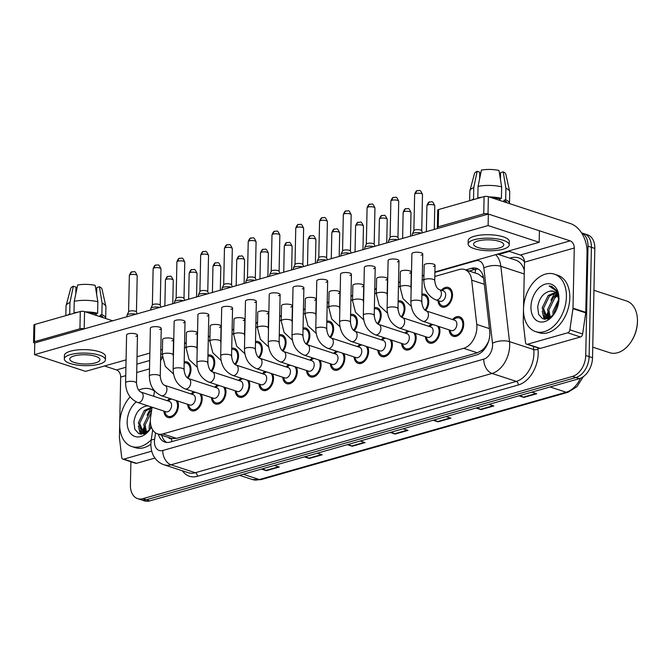 <?xml version="1.0" encoding="UTF-8"?>
<svg xmlns="http://www.w3.org/2000/svg" width="671" height="671" viewBox="0 0 671 671"><rect width="100%" height="100%" fill="white"/><g stroke="black" fill="none" stroke-linecap="round" stroke-linejoin="round"><path stroke-width="1.01" d="M207.96 355.043A10.275 6.903 108.1 0 1 210.677 355.127A10.275 6.903 108.1 0 1 214.77 362.818A10.275 6.903 108.1 0 1 211.667 371.499M231.73 348.274A10.275 6.903 108.1 0 1 234.447 348.366A10.275 6.903 108.1 0 1 238.54 356.058A10.275 6.903 108.1 0 1 235.437 364.739M255.5 341.514A10.275 6.903 108.1 0 1 258.226 341.598A10.275 6.903 108.1 0 1 262.319 349.289A10.275 6.903 108.1 0 1 259.216 357.97M279.279 334.745A10.275 6.903 108.1 0 1 281.996 334.837A10.275 6.903 108.1 0 1 286.089 342.52A10.275 6.903 108.1 0 1 282.986 351.201M303.049 327.985A10.275 6.903 108.1 0 1 305.766 328.069A10.275 6.903 108.1 0 1 309.868 335.76A10.275 6.903 108.1 0 1 306.756 344.441M326.827 321.216A10.275 6.903 108.1 0 1 329.545 321.3A10.275 6.903 108.1 0 1 333.638 328.991A10.275 6.903 108.1 0 1 330.535 337.672M350.598 314.447A10.275 6.903 108.1 0 1 353.315 314.54A10.275 6.903 108.1 0 1 357.408 322.223A10.275 6.903 108.1 0 1 354.305 330.912M374.368 307.687A10.275 6.903 108.1 0 1 377.094 307.771A10.275 6.903 108.1 0 1 381.187 315.462A10.275 6.903 108.1 0 1 378.083 324.143M398.146 300.918A10.275 6.903 108.1 0 1 400.864 301.011A10.275 6.903 108.1 0 1 404.957 308.694A10.275 6.903 108.1 0 1 401.854 317.375M421.916 294.158A10.275 6.903 108.1 0 1 424.634 294.242A10.275 6.903 108.1 0 1 428.735 301.933A10.275 6.903 108.1 0 1 425.624 310.614M441.342 290.249A10.275 6.903 108.1 0 1 448.413 287.473A10.275 6.903 108.1 0 1 452.506 295.165A10.275 6.903 108.1 0 1 442.013 307.008A10.275 6.903 108.1 0 1 437.953 300.583M184.181 361.812A10.275 6.903 108.1 0 1 186.899 361.895A10.275 6.903 108.1 0 1 191 369.587A10.275 6.903 108.1 0 1 187.888 378.268M191.034 393.961A10.275 6.903 108.1 0 1 193.734 391.738M201.3 394.221A10.275 6.903 108.1 0 1 202.197 398.876A10.275 6.903 108.1 0 1 191.705 410.719A10.275 6.903 108.1 0 1 187.645 404.303M214.804 387.201A10.275 6.903 108.1 0 1 217.505 384.978M225.079 387.452A10.275 6.903 108.1 0 1 225.976 392.116A10.275 6.903 108.1 0 1 215.475 403.95A10.275 6.903 108.1 0 1 211.415 397.534M238.582 380.432A10.275 6.903 108.1 0 1 241.283 378.209M248.849 380.692A10.275 6.903 108.1 0 1 249.746 385.347A10.275 6.903 108.1 0 1 239.253 397.19A10.275 6.903 108.1 0 1 235.194 390.774M262.353 373.663A10.275 6.903 108.1 0 1 265.053 371.44M272.619 373.923A10.275 6.903 108.1 0 1 273.516 378.587A10.275 6.903 108.1 0 1 263.024 390.421A10.275 6.903 108.1 0 1 258.964 384.005M286.131 366.903A10.275 6.903 108.1 0 1 288.824 364.68M296.397 367.154A10.275 6.903 108.1 0 1 297.295 371.818A10.275 6.903 108.1 0 1 286.794 383.661A10.275 6.903 108.1 0 1 282.743 377.236M309.901 360.134A10.275 6.903 108.1 0 1 312.602 357.911M320.168 360.394A10.275 6.903 108.1 0 1 321.065 365.049A10.275 6.903 108.1 0 1 310.572 376.892A10.275 6.903 108.1 0 1 306.513 370.476M333.672 353.374A10.275 6.903 108.1 0 1 336.372 351.151M343.946 353.625A10.275 6.903 108.1 0 1 344.844 358.289A10.275 6.903 108.1 0 1 334.343 370.124A10.275 6.903 108.1 0 1 330.283 363.707M357.45 346.605A10.275 6.903 108.1 0 1 360.151 344.382M367.716 346.865A10.275 6.903 108.1 0 1 368.614 351.52A10.275 6.903 108.1 0 1 358.121 363.363A10.275 6.903 108.1 0 1 354.062 356.947M381.22 339.836A10.275 6.903 108.1 0 1 383.921 337.614M391.487 340.096A10.275 6.903 108.1 0 1 392.384 344.76A10.275 6.903 108.1 0 1 381.891 356.595A10.275 6.903 108.1 0 1 377.832 350.178M404.999 333.076A10.275 6.903 108.1 0 1 407.691 330.853M415.265 333.328A10.275 6.903 108.1 0 1 416.163 337.991A10.275 6.903 108.1 0 1 405.661 349.834A10.275 6.903 108.1 0 1 401.61 343.409M428.769 326.307A10.275 6.903 108.1 0 1 431.47 324.085M439.035 326.567A10.275 6.903 108.1 0 1 439.933 331.222A10.275 6.903 108.1 0 1 429.44 343.066A10.275 6.903 108.1 0 1 425.38 336.649M452.539 319.539A10.275 6.903 108.1 0 1 459.61 316.771A10.275 6.903 108.1 0 1 463.711 324.462A10.275 6.903 108.1 0 1 453.21 336.297A10.275 6.903 108.1 0 1 449.151 329.88M167.264 400.73A10.275 6.903 108.1 0 1 169.956 398.507M177.53 400.99A10.275 6.903 108.1 0 1 178.427 405.645A10.275 6.903 108.1 0 1 167.926 417.488A10.275 6.903 108.1 0 1 163.875 411.063M152.091 407.205L150.614 417.27A18.134 12.179 -71.9 0 0 150.354 420.323A18.134 12.179 -71.9 0 0 157.584 433.894A18.134 12.179 -71.9 0 0 162.868 433.919L463.669 348.316A18.134 12.179 -71.9 0 0 476.771 324.454L471.679 280.151A18.134 12.179 -71.9 0 0 464.592 269.524A18.134 12.179 -71.9 0 0 459.3 269.499L434.808 276.469M486.181 345.615A18.134 12.179 108.1 0 1 481.929 350.312L482.155 350.254A6.047 4.06 -71.9 0 0 486.181 345.615L488.647 341.321M168.371 437.425A6.047 4.06 -71.9 0 0 171.659 438.608L171.885 438.549A18.134 12.179 108.1 0 1 171.197 438.356L157.584 433.894M483.59 278.062L478.23 273.994L464.592 269.524M171.885 438.549L176.515 438.389L477.316 352.787L481.929 350.312M154.498 390.866L153.701 396.284M162.483 357.735A18.134 12.179 -71.9 0 0 160.57 360.704M423.862 279.581L422.21 280.05M400.084 286.349L398.44 286.819M376.314 293.118L374.67 293.579M352.535 299.878L350.891 300.348M328.765 306.647L327.121 307.117M304.995 313.407L303.342 313.877M281.216 320.176L279.572 320.646M257.446 326.945L255.802 327.414M233.667 333.705L232.023 334.175M209.897 340.474L208.253 340.943M186.127 347.243L184.475 347.704M143.552 430.321A29.012 19.493 108.1 0 1 143.762 427.612A29.012 19.493 108.1 0 0 143.552 430.321M147.134 415.257A29.012 19.493 108.1 0 1 150.497 409.109A29.012 19.493 108.1 0 0 147.134 415.257M547.36 315.404A29.012 19.493 108.1 0 1 547.57 312.703A29.012 19.493 108.1 0 0 547.36 315.404M550.941 300.34A29.012 19.493 108.1 0 1 554.305 294.2A29.012 19.493 108.1 0 0 550.941 300.34M140.994 428.249A24.181 16.238 -71.9 0 0 141.036 430.547M141.136 431.797A24.181 16.238 -71.9 0 0 141.489 434.212M143.837 433.843A24.181 16.238 108.1 0 1 143.728 433.013A24.181 16.238 108.1 0 0 143.837 433.843M143.72 432.921A24.181 16.238 108.1 0 1 143.552 429.088A24.181 16.238 108.1 0 0 143.72 432.921M544.802 313.332A24.181 16.238 -71.9 0 0 544.844 315.63M544.944 316.88A24.181 16.238 -71.9 0 0 545.297 319.295M547.645 318.926A24.181 16.238 108.1 0 1 547.536 318.096A24.181 16.238 108.1 0 0 547.645 318.926M547.528 318.004A24.181 16.238 108.1 0 1 547.36 314.171A24.181 16.238 108.1 0 0 547.528 318.004M581.556 232.921A18.134 12.179 108.1 0 1 588.014 246.19L585.724 355.496L589.121 356.611A18.134 12.179 108.1 0 1 575.886 377.538L146.337 499.778A18.134 12.179 108.1 0 1 141.053 499.752A18.134 12.179 108.1 0 0 146.337 499.778L575.886 377.538A18.134 12.179 108.1 0 0 589.121 356.611L591.411 247.305L589.121 356.611L592.527 357.727A18.134 12.179 108.1 0 1 579.291 378.654L149.742 500.893A18.134 12.179 108.1 0 1 144.45 500.868L137.647 498.637A18.134 12.179 108.1 0 1 130.417 485.066L130.904 461.757M581.514 232.862L584.189 233.734A18.134 12.179 108.1 0 1 591.411 247.305A18.134 12.179 108.1 0 0 584.189 233.734L587.595 234.85A18.134 12.179 108.1 0 1 594.816 248.421L592.527 357.727M520.277 395.445L523.271 397.157A4.84 3.263 74.1 0 0 523.858 397.417L536.733 393.751L531.851 392.149M518.985 395.815L523.858 397.417M477.366 407.658L480.361 409.369A4.84 3.263 74.1 0 0 480.948 409.629L493.822 405.963L488.941 404.361M476.066 408.027L480.948 409.629M434.447 419.87L437.45 421.581A4.84 3.263 74.1 0 0 438.037 421.841L450.912 418.176L446.03 416.574M433.156 420.239L438.037 421.841M262.806 468.719L265.8 470.421A4.84 3.263 74.1 0 0 266.387 470.69L279.262 467.024L274.38 465.422M261.505 469.088L266.387 470.69M305.716 456.506L308.71 458.209A4.84 3.263 74.1 0 0 309.297 458.478L322.172 454.812L317.291 453.21M304.416 456.876L309.297 458.478M348.626 444.294L351.621 445.997A4.84 3.263 74.1 0 0 352.208 446.265L365.083 442.6L360.201 440.998M347.335 444.663L352.208 446.265M391.537 432.082L394.531 433.785A4.84 3.263 74.1 0 0 395.127 434.053L408.002 430.388L403.12 428.786M390.245 432.451L395.127 434.053M158.331 434.137A18.134 12.179 -71.9 0 0 164.915 442.063A18.134 12.179 -71.9 0 0 170.199 442.088L476.595 354.9A18.134 12.179 -71.9 0 0 489.696 331.029L483.716 278.977A18.134 12.179 -71.9 0 0 476.62 268.35A18.134 12.179 -71.9 0 0 471.336 268.325L465.758 269.91M166.676 442.432A18.134 12.179 108.1 0 1 161.736 435.253M544.491 319.253A24.181 16.238 108.1 0 1 544.03 315.966A24.181 16.238 108.1 0 0 544.491 319.253M543.946 313.558A24.181 16.238 108.1 0 1 543.955 313.055A24.181 16.238 108.1 0 0 543.946 313.558M140.684 434.162A24.181 16.238 108.1 0 1 140.222 430.883A24.181 16.238 108.1 0 0 140.684 434.162M140.138 428.475A24.181 16.238 108.1 0 1 140.147 427.972A24.181 16.238 108.1 0 0 140.138 428.475M585.724 355.496A18.134 12.179 108.1 0 1 572.489 376.423L142.931 498.662A18.134 12.179 108.1 0 1 137.647 498.637M498.553 254.494L509.356 251.415M469.163 271.025L474.741 269.44A18.134 12.179 108.1 0 1 478.264 269.096M140.994 392.124L169.419 401.434A5.443 3.657 108.1 0 1 171.591 405.51A5.443 3.657 108.1 0 1 166.031 411.776L137.605 402.457A5.443 3.657 108.1 0 0 139.434 402.39A5.443 3.657 108.1 0 0 143.166 396.192A5.443 3.657 108.1 0 0 140.994 392.124C138.637 391.176 137.127 388.173 136.473 383.107L137.48 335.181A5.443 1.661 -178.8 0 0 134.141 333.579A5.443 1.661 -178.8 0 0 128.211 333.814A5.443 1.661 -178.8 0 0 126.601 334.955L125.594 382.881A5.443 1.661 1.2 0 1 127.205 381.74A5.443 1.661 1.2 0 1 127.456 381.673A5.443 1.661 1.2 0 1 133.294 381.522A5.443 1.661 1.2 0 1 136.473 383.107M175.936 400.461A9.067 6.089 108.1 0 1 177.563 405.888A9.067 6.089 108.1 0 1 168.304 416.339A9.067 6.089 108.1 0 1 165.125 412.749L164.672 411.331M126.978 316.897L127.012 315.336A5.443 1.661 1.2 0 1 127.062 315.118A5.443 1.661 1.2 0 1 128.622 314.196A5.443 1.661 1.2 0 1 136.112 314.296M128.589 311.923A3.925 1.199 1.2 0 1 128.631 311.755A3.925 1.199 1.2 0 1 129.755 311.092A3.925 1.199 1.2 0 1 135.307 311.21A3.925 1.199 1.2 0 1 136.414 311.923L137.27 313.961M168.06 400.99L169.268 400.117A9.067 6.089 108.1 0 1 171.558 399.027M184.047 368.111A5.443 3.657 108.1 0 1 184.156 369.444A5.443 3.657 108.1 0 1 184.047 370.577M184.156 362.961A9.067 6.089 108.1 0 1 186.521 363.045A9.067 6.089 108.1 0 1 190.136 369.83A9.067 6.089 108.1 0 1 187.201 377.731M164.772 385.355L193.198 394.674A5.443 3.657 108.1 0 1 195.362 398.742A5.443 3.657 108.1 0 1 189.809 405.007L161.384 395.697A5.443 3.657 108.1 0 0 163.212 395.622A5.443 3.657 108.1 0 0 166.936 389.423A5.443 3.657 108.1 0 0 164.772 385.355C162.416 384.416 160.906 381.405 160.243 376.347L161.25 328.421A5.443 1.661 -178.8 0 0 157.92 326.811A5.443 1.661 -178.8 0 0 151.981 327.054A5.443 1.661 -178.8 0 0 150.371 328.194L149.365 376.112A5.443 1.661 1.2 0 1 150.975 374.972A5.443 1.661 1.2 0 1 151.227 374.904A5.443 1.661 1.2 0 1 157.073 374.762A5.443 1.661 1.2 0 1 160.243 376.347M199.706 393.701A9.067 6.089 108.1 0 1 201.342 399.128A9.067 6.089 108.1 0 1 192.082 409.57A9.067 6.089 108.1 0 1 188.895 405.98L188.442 404.563M150.749 310.128L150.782 308.576A5.443 1.661 1.2 0 1 150.841 308.35A5.443 1.661 1.2 0 1 152.392 307.435A5.443 1.661 1.2 0 1 159.891 307.528M152.367 305.154A3.925 1.199 1.2 0 1 152.401 304.995A3.925 1.199 1.2 0 1 153.525 304.332A3.925 1.199 1.2 0 1 159.086 304.441A3.925 1.199 1.2 0 1 160.193 305.154L161.04 307.201M191.831 394.221L193.038 393.349A9.067 6.089 108.1 0 1 195.328 392.267M188.543 378.587L216.968 387.905A5.443 3.657 108.1 0 1 219.132 391.973A5.443 3.657 108.1 0 1 213.579 398.247L185.154 388.928A5.443 3.657 108.1 0 0 186.983 388.861A5.443 3.657 108.1 0 0 190.715 382.663A5.443 3.657 108.1 0 0 188.543 378.587C186.186 377.647 184.676 374.644 184.022 369.578L185.02 321.652A5.443 1.661 -178.8 0 0 181.69 320.042A5.443 1.661 -178.8 0 0 175.752 320.285A5.443 1.661 -178.8 0 0 174.15 321.426L173.143 369.352A5.443 1.661 1.2 0 1 174.754 368.211A5.443 1.661 1.2 0 1 175.005 368.144A5.443 1.661 1.2 0 1 180.843 367.993A5.443 1.661 1.2 0 1 184.022 369.578M223.477 386.932A9.067 6.089 108.1 0 1 225.112 392.359A9.067 6.089 108.1 0 1 215.852 402.81A9.067 6.089 108.1 0 1 212.673 399.22L212.212 397.794M174.527 303.359L174.561 301.807A5.443 1.661 1.2 0 1 174.611 301.589A5.443 1.661 1.2 0 1 176.163 300.667A5.443 1.661 1.2 0 1 183.661 300.759M176.137 298.385A3.925 1.199 1.2 0 1 176.179 298.226A3.925 1.199 1.2 0 1 177.303 297.563A3.925 1.199 1.2 0 1 182.856 297.672A3.925 1.199 1.2 0 1 183.963 298.394L184.819 300.432M215.601 387.461L216.808 386.58A9.067 6.089 108.1 0 1 219.098 385.498M212.321 371.826L240.738 381.136A5.443 3.657 108.1 0 1 242.91 385.213A5.443 3.657 108.1 0 1 237.349 391.478L208.933 382.16A5.443 3.657 108.1 0 0 210.761 382.093A5.443 3.657 108.1 0 0 214.485 375.894A5.443 3.657 108.1 0 0 212.321 371.826C209.956 370.878 208.455 367.876 207.792 362.81L208.798 314.892A5.443 1.661 -178.8 0 0 205.469 313.282A5.443 1.661 -178.8 0 0 199.53 313.516A5.443 1.661 -178.8 0 0 197.92 314.657L196.913 362.583A5.443 1.661 1.2 0 1 198.524 361.443A5.443 1.661 1.2 0 1 198.775 361.375A5.443 1.661 1.2 0 1 204.621 361.224A5.443 1.661 1.2 0 1 207.792 362.81M247.255 380.163A9.067 6.089 108.1 0 1 248.891 385.59A9.067 6.089 108.1 0 1 239.622 396.041A9.067 6.089 108.1 0 1 236.444 392.451L235.991 391.034M198.297 296.599L198.331 295.039A5.443 1.661 1.2 0 1 198.381 294.821A5.443 1.661 1.2 0 1 199.941 293.898A5.443 1.661 1.2 0 1 207.431 293.999M199.916 291.625A3.925 1.199 1.2 0 1 199.95 291.466A3.925 1.199 1.2 0 1 201.074 290.795A3.925 1.199 1.2 0 1 206.634 290.912A3.925 1.199 1.2 0 1 207.733 291.625L208.589 293.672M239.379 380.692L240.587 379.82A9.067 6.089 108.1 0 1 242.877 378.729M236.091 365.058L264.517 374.376A5.443 3.657 108.1 0 1 266.681 378.444A5.443 3.657 108.1 0 1 261.128 384.709L232.703 375.399A5.443 3.657 108.1 0 0 234.531 375.324A5.443 3.657 108.1 0 0 238.255 369.125A5.443 3.657 108.1 0 0 236.091 365.058C233.734 364.118 232.225 361.115 231.57 356.049L232.569 308.123A5.443 1.661 -178.8 0 0 229.239 306.513A5.443 1.661 -178.8 0 0 223.3 306.756A5.443 1.661 -178.8 0 0 221.69 307.897L220.692 355.823A5.443 1.661 1.2 0 1 222.302 354.674A5.443 1.661 1.2 0 1 222.546 354.615A5.443 1.661 1.2 0 1 228.392 354.464A5.443 1.661 1.2 0 1 231.57 356.049M271.025 373.403A9.067 6.089 108.1 0 1 272.661 378.83A9.067 6.089 108.1 0 1 263.401 389.272A9.067 6.089 108.1 0 1 260.214 385.682L259.761 384.265M222.067 289.83L222.101 288.278A5.443 1.661 1.2 0 1 222.16 288.052A5.443 1.661 1.2 0 1 223.711 287.138A5.443 1.661 1.2 0 1 231.21 287.23M223.686 284.856A3.925 1.199 1.2 0 1 223.728 284.697A3.925 1.199 1.2 0 1 224.852 284.034A3.925 1.199 1.2 0 1 230.405 284.143A3.925 1.199 1.2 0 1 231.512 284.856L232.359 286.903M263.149 373.932L264.357 373.051A9.067 6.089 108.1 0 1 266.647 371.969M207.825 361.35A5.443 3.657 108.1 0 1 207.935 362.684A5.443 3.657 108.1 0 1 207.817 363.816M207.935 356.192A9.067 6.089 108.1 0 1 210.3 356.276A9.067 6.089 108.1 0 1 213.915 363.061A9.067 6.089 108.1 0 1 210.979 370.962M231.596 354.582A5.443 3.657 108.1 0 1 231.705 355.915A5.443 3.657 108.1 0 1 231.596 357.047M231.705 349.432A9.067 6.089 108.1 0 1 234.07 349.516A9.067 6.089 108.1 0 1 237.685 356.301A9.067 6.089 108.1 0 1 234.749 364.202M255.374 347.821A5.443 3.657 108.1 0 1 255.483 349.146A5.443 3.657 108.1 0 1 255.366 350.287M255.475 342.663A9.067 6.089 108.1 0 1 257.849 342.747A9.067 6.089 108.1 0 1 261.455 349.532A9.067 6.089 108.1 0 1 258.52 357.433M151.705 451.18L123.758 459.132L136.523 463.317A3.019 2.03 108.1 0 1 135.643 463.309L122.877 459.123A3.019 2.03 -71.9 0 0 123.758 459.132M154.951 458.067L136.523 463.317M33.55 342.353L33.911 325.091A3.019 0.923 1.2 0 1 34.808 324.454L34.447 341.715A3.019 0.923 -178.8 0 0 33.55 342.353A3.019 0.923 -178.8 0 0 34.422 343.024L488.354 214.049L539.409 230.79L539.174 242.29L488.111 225.557L34.523 354.64L85.586 371.373L126.081 359.849M80.294 311.512A3.019 0.923 1.2 0 1 84.563 311.596L84.202 328.857A3.019 0.923 -178.8 0 0 79.933 328.773L80.294 311.512L34.808 324.454M112.921 320.889L84.563 311.596M79.933 328.773L34.447 341.715M104.508 365.989L116.544 369.939A6.047 4.076 -105.9 0 1 120.679 377.085L119.723 422.814M160.713 353.936L162.34 354.464M119.681 424.961L119.421 437.24A3.019 2.03 -71.9 0 0 119.446 437.727L121.694 457.354A3.019 2.03 -71.9 0 0 122.877 459.123M567.691 332.799A3.019 2.03 -71.9 0 0 569.855 329.822L572.967 308.668A3.019 2.03 -71.9 0 0 573.009 308.157L585.775 312.342A3.019 2.03 108.1 0 1 585.733 312.854L582.621 333.999A3.019 2.03 108.1 0 1 580.457 336.985L567.691 332.799L527.565 344.215L540.331 348.4A3.019 2.03 108.1 0 1 539.45 348.392L526.685 344.215A3.019 2.03 -71.9 0 0 527.565 344.215M580.457 336.985L540.331 348.4M585.775 312.342L587.033 252.187A24.181 16.314 74.1 0 0 570.493 223.594L488.371 196.678L488.01 213.94L570.132 240.855A6.047 4.076 -105.9 0 1 574.267 248.002L573.009 308.157M437.358 227.435L437.718 210.174A3.019 0.923 1.2 0 1 438.616 209.537L438.247 226.798A3.019 0.923 -178.8 0 0 437.358 227.435A3.019 0.923 -178.8 0 0 438.23 228.106L438.574 228.215M488.01 213.94A3.019 0.923 -178.8 0 0 483.741 213.856L484.101 196.595L438.616 209.537M484.101 196.595A3.019 0.923 1.2 0 1 488.371 196.678M483.741 213.856L438.247 226.798M508.316 251.071L520.352 255.022A6.047 4.076 -105.9 0 1 524.487 262.168L523.531 307.905M523.489 310.044L523.229 322.323A3.019 2.03 -71.9 0 0 523.254 322.818L525.502 342.436A3.019 2.03 -71.9 0 0 526.685 344.215M151.252 439.748A30.22 20.298 108.1 0 1 131.734 446.509A30.22 20.298 108.1 0 1 119.69 423.896A30.22 20.298 108.1 0 1 130.09 396.846M150.849 444.194A30.22 20.298 108.1 0 1 135.131 447.624L131.734 446.509M144.802 431.889A27.201 18.268 108.1 0 1 144.802 431.352M152.015 407.75L145.674 410.904L139.685 423.25L143.493 432.887M151.604 407.255L144.324 410.459L138.335 422.805L142.051 432.392L146.404 432.61M151.319 412.447L145.087 425.02L146.563 432.51M151.571 410.786L149.725 412.229L143.737 424.575L145.758 432.803M150.749 424.928L150.438 428.727M150.354 421.178L149.147 426.353L149.272 430.153M142.797 432.711L145.062 433.357M148.274 405.955L146.353 406.014C139.501 407.708 135.349 413.009 133.898 421.908L134.829 429.289L138.729 433.617L144.282 433.692L149.826 429.515M151.378 427.201A19.711 13.235 108.1 0 1 149.96 429.423A19.711 13.235 108.1 0 1 134.946 436.494A19.711 13.235 108.1 0 1 127.154 421.765A19.711 13.235 108.1 0 1 136.23 401.921M146.353 406.014A13.663 9.176 108.1 0 1 148.106 405.905M151.076 406.869A13.663 9.176 108.1 0 1 152.032 407.616M151.151 410.426A27.201 18.268 108.1 0 1 151.747 409.545M138.696 390.178A30.22 20.298 108.1 0 1 150.556 389.071A30.22 20.298 108.1 0 1 154.464 391.084M139.249 429.281L140.885 434.187M149.18 429.507L149.188 430.245M151.696 409.914L148.702 413.269M143.779 427.737L144.441 432.963M138.377 425.968L140.298 434.112M566.408 296.767A30.22 20.298 108.1 0 1 535.533 331.591A30.22 20.298 108.1 0 1 523.489 308.979A30.22 20.298 108.1 0 1 554.363 274.154A30.22 20.298 108.1 0 1 566.408 296.767M554.363 274.154L557.769 275.269A30.22 20.298 108.1 0 1 569.813 297.882A30.22 20.298 108.1 0 1 538.939 332.707L535.533 331.591M548.61 316.972A27.201 18.268 108.1 0 1 548.61 316.435M593.944 290.308L626.605 301.011A27.201 18.268 108.1 0 1 637.45 321.115A27.201 18.268 108.1 0 1 637.442 321.367A27.201 18.268 108.1 0 1 630.304 342.915A27.201 18.268 108.1 0 1 609.662 352.703L592.753 347.159M637.45 321.115L637.442 321.652A25.993 17.454 108.1 0 1 637.442 321.887A25.993 17.454 108.1 0 1 630.614 342.478L630.304 342.915M555.965 292.824L549.482 295.986L543.493 308.333L547.301 317.97M555.412 292.338L548.132 295.542L542.143 307.888L545.858 317.484L550.212 317.693M557.869 295.651L554.883 297.756L548.895 310.103L550.371 317.593M557.442 294.787L553.533 297.312L547.544 309.666L549.557 317.886M558.8 301.094L554.296 311.881L554.246 313.81M558.8 299.216L552.946 311.436L553.08 315.236M546.605 317.794L548.87 318.448M553.609 291.331L550.161 291.097C543.309 292.791 539.157 298.092 537.706 306.991L538.628 314.372L542.537 318.7L548.09 318.775L553.634 314.598M530.954 306.857A19.711 13.235 108.1 0 1 545.28 284.135A19.711 13.235 108.1 0 1 558.943 298.712A19.711 13.235 108.1 0 1 558.943 298.889A19.711 13.235 108.1 0 1 553.768 314.506A19.711 13.235 108.1 0 1 538.754 321.577A19.711 13.235 108.1 0 1 530.954 306.857M558.926 299.903L557.089 291.063L551.83 286.374L549.138 285.972L555.949 290.719L558.893 300.054M550.161 291.097A13.663 9.176 108.1 0 1 553.458 291.281A13.663 9.176 108.1 0 1 558.884 300.18M558.616 295.71L557.827 294.46M554.959 295.508A27.201 18.268 108.1 0 1 556.477 293.37M557.148 292.522A27.201 18.268 108.1 0 1 557.551 292.053M543.057 314.363L544.693 319.27M551.956 286.416L549.138 285.972M552.988 314.598L552.996 315.328M557.953 293.126L557.442 293.462M556.871 293.873L552.51 298.352M547.586 312.82L548.249 318.046M542.176 311.05L544.106 319.195M425.775 263.938A5.443 1.661 -178.8 0 0 424.164 265.079L423.846 280.319A5.443 1.661 1.2 0 1 425.699 279.111A5.443 1.661 1.2 0 1 433.147 279.337A5.443 1.661 1.2 0 1 434.724 280.545L435.043 265.305A5.443 1.661 -178.8 0 0 431.713 263.695A5.443 1.661 -178.8 0 0 425.775 263.938M401.996 270.698A5.443 1.661 -178.8 0 0 400.386 271.839L400.067 287.087A5.443 1.661 1.2 0 1 401.929 285.88A5.443 1.661 1.2 0 1 409.369 286.098A5.443 1.661 1.2 0 1 410.946 287.314L411.264 272.065A5.443 1.661 -178.8 0 0 407.934 270.463A5.443 1.661 -178.8 0 0 401.996 270.698M378.226 277.467A5.443 1.661 -178.8 0 0 376.616 278.608L376.297 293.856A5.443 1.661 1.2 0 1 378.159 292.648A5.443 1.661 1.2 0 1 385.599 292.866A5.443 1.661 1.2 0 1 387.175 294.083L387.494 278.834A5.443 1.661 -178.8 0 0 384.164 277.224A5.443 1.661 -178.8 0 0 378.226 277.467M354.447 284.227A5.443 1.661 -178.8 0 0 352.845 285.368L352.527 300.616A5.443 1.661 1.2 0 1 354.38 299.409A5.443 1.661 1.2 0 1 361.82 299.635A5.443 1.661 1.2 0 1 363.397 300.843L363.716 285.603A5.443 1.661 -178.8 0 0 360.386 283.992A5.443 1.661 -178.8 0 0 354.447 284.227M330.677 290.996A5.443 1.661 -178.8 0 0 329.067 292.137L328.748 307.385A5.443 1.661 1.2 0 1 330.61 306.177A5.443 1.661 1.2 0 1 338.05 306.395A5.443 1.661 1.2 0 1 339.627 307.612L339.945 292.363A5.443 1.661 -178.8 0 0 336.616 290.753A5.443 1.661 -178.8 0 0 330.677 290.996M413.487 252.631A5.443 1.661 -178.8 0 0 411.885 253.772L410.878 301.698A5.443 1.661 1.2 0 1 412.489 300.558A5.443 1.661 1.2 0 1 412.74 300.491A5.443 1.661 1.2 0 1 418.578 300.34A5.443 1.661 1.2 0 1 421.757 301.925L422.755 253.999A5.443 1.661 -178.8 0 0 419.425 252.388A5.443 1.661 -178.8 0 0 413.487 252.631M389.717 259.392A5.443 1.661 -178.8 0 0 388.106 260.541L387.1 308.459A5.443 1.661 1.2 0 1 388.71 307.318A5.443 1.661 1.2 0 1 388.962 307.251A5.443 1.661 1.2 0 1 394.808 307.1A5.443 1.661 1.2 0 1 397.978 308.685L398.985 260.767A5.443 1.661 -178.8 0 0 395.655 259.157A5.443 1.661 -178.8 0 0 389.717 259.392M365.947 266.161A5.443 1.661 -178.8 0 0 364.336 267.301L363.33 315.227A5.443 1.661 1.2 0 1 364.94 314.087A5.443 1.661 1.2 0 1 365.192 314.02A5.443 1.661 1.2 0 1 371.029 313.869A5.443 1.661 1.2 0 1 374.208 315.454L375.215 267.528A5.443 1.661 -178.8 0 0 371.877 265.926A5.443 1.661 -178.8 0 0 365.947 266.161M342.168 272.929A5.443 1.661 -178.8 0 0 340.558 274.07L339.56 321.988A5.443 1.661 1.2 0 1 341.17 320.847A5.443 1.661 1.2 0 1 341.413 320.78A5.443 1.661 1.2 0 1 347.259 320.637A5.443 1.661 1.2 0 1 350.438 322.223L351.436 274.296A5.443 1.661 -178.8 0 0 348.106 272.686A5.443 1.661 -178.8 0 0 342.168 272.929M318.398 279.69A5.443 1.661 -178.8 0 0 316.787 280.83L315.781 328.756A5.443 1.661 1.2 0 1 317.391 327.616A5.443 1.661 1.2 0 1 317.643 327.549A5.443 1.661 1.2 0 1 323.489 327.398A5.443 1.661 1.2 0 1 326.66 328.983L327.666 281.065A5.443 1.661 -178.8 0 0 324.336 279.455A5.443 1.661 -178.8 0 0 318.398 279.69M306.907 297.765A5.443 1.661 -178.8 0 0 305.297 298.905L304.978 314.145A5.443 1.661 1.2 0 1 306.832 312.938A5.443 1.661 1.2 0 1 314.28 313.164A5.443 1.661 1.2 0 1 315.856 314.38L316.175 299.132A5.443 1.661 -178.8 0 0 312.845 297.521A5.443 1.661 -178.8 0 0 306.907 297.765M283.128 304.525A5.443 1.661 -178.8 0 0 281.518 305.666L281.199 320.914A5.443 1.661 1.2 0 1 283.061 319.706A5.443 1.661 1.2 0 1 290.501 319.933A5.443 1.661 1.2 0 1 292.078 321.141L292.397 305.892A5.443 1.661 -178.8 0 0 289.067 304.29A5.443 1.661 -178.8 0 0 283.128 304.525M259.358 311.294A5.443 1.661 -178.8 0 0 257.748 312.434L257.429 327.683A5.443 1.661 1.2 0 1 259.291 326.475A5.443 1.661 1.2 0 1 266.731 326.693A5.443 1.661 1.2 0 1 268.308 327.909L268.626 312.661A5.443 1.661 -178.8 0 0 265.297 311.05A5.443 1.661 -178.8 0 0 259.358 311.294M294.619 286.458A5.443 1.661 -178.8 0 0 293.017 287.599L292.011 335.525A5.443 1.661 1.2 0 1 293.621 334.384A5.443 1.661 1.2 0 1 293.873 334.317A5.443 1.661 1.2 0 1 299.711 334.166A5.443 1.661 1.2 0 1 302.889 335.752L303.888 287.825A5.443 1.661 -178.8 0 0 300.558 286.215A5.443 1.661 -178.8 0 0 294.619 286.458M270.849 293.227A5.443 1.661 -178.8 0 0 269.239 294.368L268.232 342.285A5.443 1.661 1.2 0 1 269.843 341.145A5.443 1.661 1.2 0 1 270.094 341.078A5.443 1.661 1.2 0 1 275.94 340.927A5.443 1.661 1.2 0 1 279.111 342.512L280.117 294.594A5.443 1.661 -178.8 0 0 276.788 292.984A5.443 1.661 -178.8 0 0 270.849 293.227M235.58 318.054A5.443 1.661 -178.8 0 0 233.978 319.203L233.659 334.443A5.443 1.661 1.2 0 1 235.513 333.235A5.443 1.661 1.2 0 1 242.952 333.462A5.443 1.661 1.2 0 1 244.529 334.67L244.848 319.43A5.443 1.661 -178.8 0 0 241.518 317.819A5.443 1.661 -178.8 0 0 235.58 318.054M211.81 324.823A5.443 1.661 -178.8 0 0 210.199 325.963L209.88 341.212A5.443 1.661 1.2 0 1 211.742 340.004A5.443 1.661 1.2 0 1 219.182 340.222A5.443 1.661 1.2 0 1 220.759 341.438L221.078 326.19A5.443 1.661 -178.8 0 0 217.748 324.588A5.443 1.661 -178.8 0 0 211.81 324.823M188.039 331.591A5.443 1.661 -178.8 0 0 186.429 332.732L186.11 347.972A5.443 1.661 1.2 0 1 187.964 346.764A5.443 1.661 1.2 0 1 195.412 346.991A5.443 1.661 1.2 0 1 196.989 348.207L197.308 332.959A5.443 1.661 -178.8 0 0 193.978 331.348A5.443 1.661 -178.8 0 0 188.039 331.591M247.079 299.987A5.443 1.661 -178.8 0 0 245.469 301.128L244.462 349.054A5.443 1.661 1.2 0 1 246.072 347.913A5.443 1.661 1.2 0 1 246.324 347.846A5.443 1.661 1.2 0 1 252.162 347.695A5.443 1.661 1.2 0 1 255.341 349.281L256.347 301.354A5.443 1.661 -178.8 0 0 253.009 299.752A5.443 1.661 -178.8 0 0 247.079 299.987M164.261 338.352A5.443 1.661 -178.8 0 0 162.65 339.492L162.332 354.741A5.443 1.661 1.2 0 1 164.194 353.533A5.443 1.661 1.2 0 1 171.633 353.76A5.443 1.661 1.2 0 1 173.21 354.967L173.529 339.727A5.443 1.661 -178.8 0 0 170.199 338.117A5.443 1.661 -178.8 0 0 164.261 338.352M409.654 273.206A5.443 1.661 -178.8 0 0 411.264 272.065M362.114 286.743A5.443 1.661 -178.8 0 0 363.716 285.603M421.153 255.139A5.443 1.661 -178.8 0 0 422.755 253.999M373.604 268.668A5.443 1.661 -178.8 0 0 375.215 267.528M326.056 282.206A5.443 1.661 -178.8 0 0 327.666 281.065M290.786 307.041A5.443 1.661 -178.8 0 0 292.397 305.892M302.285 288.966A5.443 1.661 -178.8 0 0 303.888 287.825M243.246 320.57A5.443 1.661 -178.8 0 0 244.848 319.43M195.697 334.099A5.443 1.661 -178.8 0 0 197.308 332.959M207.188 316.033A5.443 1.661 -178.8 0 0 208.798 314.892M159.639 329.562A5.443 1.661 -178.8 0 0 161.25 328.421M171.919 340.868A5.443 1.661 -178.8 0 0 173.529 339.727M137.027 356.737L149.851 353.089M160.797 349.968L162.441 349.499M184.575 343.208L186.219 342.738M208.346 336.439L209.989 335.97M232.116 329.671L233.768 329.209M255.894 322.91L257.538 322.441M279.664 316.142L281.308 315.672M303.443 309.381L305.087 308.912M327.213 302.613L328.857 302.143M350.983 295.844L352.636 295.383M374.762 289.084L376.406 288.614M398.532 282.315L400.176 281.845M422.311 275.555L423.955 275.085M434.9 271.965L539.174 242.29M135.869 336.33A5.443 1.661 -178.8 0 0 137.48 335.181M254.737 302.495A5.443 1.661 -178.8 0 0 256.347 301.354M183.418 322.793A5.443 1.661 -178.8 0 0 185.02 321.652M230.958 309.264A5.443 1.661 -178.8 0 0 232.569 308.123M219.467 327.331A5.443 1.661 -178.8 0 0 221.078 326.19M278.507 295.735A5.443 1.661 -178.8 0 0 280.117 294.594M267.016 313.802A5.443 1.661 -178.8 0 0 268.626 312.661M314.565 300.272A5.443 1.661 -178.8 0 0 316.175 299.132M349.826 275.437A5.443 1.661 -178.8 0 0 351.436 274.296M397.375 261.908A5.443 1.661 -178.8 0 0 398.985 260.767M338.335 293.504A5.443 1.661 -178.8 0 0 339.945 292.363M385.884 279.975A5.443 1.661 -178.8 0 0 387.494 278.834M433.432 266.446A5.443 1.661 -178.8 0 0 435.043 265.305M34.523 354.64L34.766 343.133M488.111 225.557L488.354 214.049M74.238 355.89A15.114 4.622 -178.8 0 0 69.767 359.06A15.114 4.622 -178.8 0 0 79.019 363.531A15.114 4.622 -178.8 0 0 95.508 362.86A15.114 4.622 -178.8 0 0 99.979 359.69A15.114 4.622 -178.8 0 0 90.728 355.227A15.114 4.622 -178.8 0 0 74.238 355.89M75.815 293.722L75.957 287.096L73.34 286.24L69.952 302.512L69.717 314.02L70.539 314.288M75.882 290.845A12.086 3.699 -178.8 0 0 75.907 290.853L75.848 293.579M103.158 317.693A17.53 5.368 -178.8 0 0 100.122 315.16L101.866 314.665L102.109 303.158L99.417 286.769L96.783 287.524L96.641 294.343M100.096 316.687L100.122 315.16M97.849 301.765A19.945 6.106 -178.8 0 0 74.246 301.287L77.635 285.016A15.718 4.806 -178.8 0 1 95.165 285.376L97.849 301.765L97.614 313.273L95.869 313.768L95.836 315.295M95.869 313.768A17.53 5.368 -178.8 0 0 87.826 312.669M105.422 359.807L105.49 356.351A20.549 6.291 -178.8 0 0 92.908 350.279A20.549 6.291 -178.8 0 0 70.48 351.185A20.549 6.291 -178.8 0 0 64.399 355.496L64.324 358.943A20.549 6.291 -178.8 0 0 76.905 365.024A20.549 6.291 -178.8 0 0 99.342 364.118A20.549 6.291 -178.8 0 0 105.422 359.807A20.549 6.291 -178.8 0 0 92.833 353.726A20.549 6.291 -178.8 0 0 70.405 354.632A20.549 6.291 -178.8 0 0 64.324 358.943M105.674 318.515A19.945 6.106 -178.8 0 0 105.683 318.373A19.945 6.106 -178.8 0 0 101.866 314.665M97.614 313.273A19.945 6.106 -178.8 0 0 85.309 311.839M77.903 312.191A19.945 6.106 -178.8 0 0 74.003 312.795L74.246 301.287M74.833 313.063L74.003 312.795M105.683 318.373L105.926 306.865A19.945 6.106 -178.8 0 0 105.875 306.404A19.945 6.106 -178.8 0 0 102.109 303.158M105.875 306.404L102.017 289.159A15.718 4.806 -178.8 0 0 99.417 286.769M69.717 314.02A19.945 6.106 -178.8 0 0 67.469 315.16M69.952 302.512A19.945 6.106 -178.8 0 0 66.102 305.573A19.945 6.106 -178.8 0 0 66.035 306.026L65.842 315.622M73.34 286.24A15.718 4.806 -178.8 0 0 70.681 288.496L66.102 305.573M96.23 313.667L96.196 315.412M478.046 240.973A15.114 4.622 -178.8 0 0 473.575 244.143A15.114 4.622 -178.8 0 0 482.826 248.614A15.114 4.622 -178.8 0 0 499.316 247.951A15.114 4.622 -178.8 0 0 503.787 244.781A15.114 4.622 -178.8 0 0 494.535 240.31A15.114 4.622 -178.8 0 0 478.046 240.973M479.622 178.805L479.765 172.187L477.148 171.323L473.76 187.595L473.525 199.102L474.347 199.371M479.681 175.928A12.086 3.699 -178.8 0 0 479.715 175.945L479.656 178.662M506.966 202.776A17.53 5.368 -178.8 0 0 503.929 200.252L505.674 199.757L505.909 188.249L503.225 171.851L500.583 172.606L500.44 179.425M503.904 201.77L503.929 200.252M501.656 186.848A19.945 6.106 -178.8 0 0 478.054 186.37L481.434 170.107A15.718 4.806 -178.8 0 1 498.972 170.459L501.656 186.848L501.413 198.356L499.677 198.851L499.643 200.377M499.677 198.851A17.53 5.368 -178.8 0 0 491.633 197.752M509.222 244.89L509.297 241.443A20.549 6.291 -178.8 0 0 496.716 235.362A20.549 6.291 -178.8 0 0 474.288 236.267A20.549 6.291 -178.8 0 0 468.207 240.579L468.132 244.034A20.549 6.291 -178.8 0 0 480.713 250.107A20.549 6.291 -178.8 0 0 503.149 249.201A20.549 6.291 -178.8 0 0 509.222 244.89A20.549 6.291 -178.8 0 0 496.641 238.817A20.549 6.291 -178.8 0 0 474.212 239.723A20.549 6.291 -178.8 0 0 468.132 244.034M509.482 203.598A19.945 6.106 -178.8 0 0 509.49 203.456A19.945 6.106 -178.8 0 0 505.674 199.757M501.413 198.356A19.945 6.106 -178.8 0 0 489.117 196.93M481.711 197.274A19.945 6.106 -178.8 0 0 477.811 197.878L478.054 186.37M478.641 198.146L477.811 197.878M509.49 203.456L509.734 191.948A19.945 6.106 -178.8 0 0 509.683 191.495A19.945 6.106 -178.8 0 0 505.909 188.249M509.683 191.495L505.825 174.242A15.718 4.806 -178.8 0 0 503.225 171.851M473.525 199.102A19.945 6.106 -178.8 0 0 471.277 200.243M473.76 187.595A19.945 6.106 -178.8 0 0 469.91 190.656A19.945 6.106 -178.8 0 0 469.843 191.118L469.641 200.713M477.148 171.323A15.718 4.806 -178.8 0 0 474.489 173.588L469.91 190.656M500.038 198.75L500.004 200.495M259.862 358.297L288.287 367.607A5.443 3.657 108.1 0 1 290.459 371.675A5.443 3.657 108.1 0 1 284.898 377.949L256.473 368.631A5.443 3.657 108.1 0 0 258.301 368.564A5.443 3.657 108.1 0 0 262.034 362.365A5.443 3.657 108.1 0 0 259.862 358.297C257.505 357.349 255.995 354.347 255.341 349.281M294.804 366.634A9.067 6.089 108.1 0 1 296.431 372.061A9.067 6.089 108.1 0 1 287.171 382.512A9.067 6.089 108.1 0 1 283.992 378.922L283.539 377.505M245.846 283.061L245.88 281.51A5.443 1.661 1.2 0 1 245.93 281.292A5.443 1.661 1.2 0 1 247.49 280.369A5.443 1.661 1.2 0 1 254.98 280.461M247.456 278.088A3.925 1.199 1.2 0 1 247.498 277.928A3.925 1.199 1.2 0 1 248.622 277.266A3.925 1.199 1.2 0 1 254.175 277.383A3.925 1.199 1.2 0 1 255.282 278.096L256.137 280.134M286.928 367.163L288.136 366.291A9.067 6.089 108.1 0 1 290.426 365.2M283.64 351.529L312.065 360.847A5.443 3.657 108.1 0 1 314.229 364.915A5.443 3.657 108.1 0 1 308.677 371.18L280.252 361.87A5.443 3.657 108.1 0 0 282.08 361.795A5.443 3.657 108.1 0 0 285.804 355.596A5.443 3.657 108.1 0 0 283.64 351.529C281.283 350.581 279.773 347.578 279.111 342.512M318.574 359.866A9.067 6.089 108.1 0 1 320.21 365.292A9.067 6.089 108.1 0 1 310.95 375.743A9.067 6.089 108.1 0 1 307.763 372.153L307.31 370.736M269.616 276.301L269.65 274.749A5.443 1.661 1.2 0 1 269.708 274.523A5.443 1.661 1.2 0 1 271.26 273.609A5.443 1.661 1.2 0 1 278.759 273.701M271.235 271.327A3.925 1.199 1.2 0 1 271.269 271.168A3.925 1.199 1.2 0 1 272.392 270.505A3.925 1.199 1.2 0 1 277.953 270.614A3.925 1.199 1.2 0 1 279.061 271.327L279.908 273.374M310.698 360.394L311.906 359.522A9.067 6.089 108.1 0 1 314.196 358.431M307.41 344.76L335.835 354.078A5.443 3.657 108.1 0 1 337.999 358.146A5.443 3.657 108.1 0 1 332.447 364.42L304.022 355.102A5.443 3.657 108.1 0 0 305.85 355.026A5.443 3.657 108.1 0 0 309.583 348.836A5.443 3.657 108.1 0 0 307.41 344.76C305.053 343.82 303.544 340.818 302.889 335.752M342.344 353.105A9.067 6.089 108.1 0 1 343.98 358.532A9.067 6.089 108.1 0 1 334.72 368.975A9.067 6.089 108.1 0 1 331.541 365.393L331.08 363.967M293.395 269.532L293.428 267.981A5.443 1.661 1.2 0 1 293.479 267.763A5.443 1.661 1.2 0 1 295.03 266.84A5.443 1.661 1.2 0 1 302.529 266.932M295.005 264.559A3.925 1.199 1.2 0 1 295.047 264.399A3.925 1.199 1.2 0 1 296.171 263.737A3.925 1.199 1.2 0 1 301.724 263.846A3.925 1.199 1.2 0 1 302.831 264.567L303.686 266.605M334.468 353.634L335.676 352.753A9.067 6.089 108.1 0 1 337.966 351.671M279.144 341.053A5.443 3.657 108.1 0 1 279.253 342.386A5.443 3.657 108.1 0 1 279.144 343.518M279.253 335.903A9.067 6.089 108.1 0 1 281.619 335.986A9.067 6.089 108.1 0 1 285.234 342.764A9.067 6.089 108.1 0 1 282.298 350.665M302.915 334.284A5.443 3.657 108.1 0 1 303.024 335.617A5.443 3.657 108.1 0 1 302.915 336.75M303.024 329.134A9.067 6.089 108.1 0 1 305.389 329.218A9.067 6.089 108.1 0 1 309.004 336.003A9.067 6.089 108.1 0 1 306.068 343.904M326.693 327.523A5.443 3.657 108.1 0 1 326.802 328.857A5.443 3.657 108.1 0 1 326.685 329.989M326.802 322.365A9.067 6.089 108.1 0 1 329.167 322.449A9.067 6.089 108.1 0 1 332.782 329.235A9.067 6.089 108.1 0 1 329.847 337.136M331.189 337.999L359.606 347.31A5.443 3.657 108.1 0 1 361.778 351.386A5.443 3.657 108.1 0 1 356.217 357.651L327.8 348.333A5.443 3.657 108.1 0 0 329.629 348.266A5.443 3.657 108.1 0 0 333.353 342.067A5.443 3.657 108.1 0 0 331.189 337.999C328.824 337.052 327.322 334.049 326.66 328.983M366.123 346.337A9.067 6.089 108.1 0 1 367.758 351.763A9.067 6.089 108.1 0 1 358.49 362.214A9.067 6.089 108.1 0 1 355.311 358.624L354.858 357.207M317.165 262.772L317.198 261.212A5.443 1.661 1.2 0 1 317.249 260.994A5.443 1.661 1.2 0 1 318.809 260.071A5.443 1.661 1.2 0 1 326.299 260.172M318.784 257.798A3.925 1.199 1.2 0 1 318.817 257.639A3.925 1.199 1.2 0 1 319.941 256.968A3.925 1.199 1.2 0 1 325.502 257.085A3.925 1.199 1.2 0 1 326.601 257.798L327.456 259.836M358.247 346.865L359.455 345.993A9.067 6.089 108.1 0 1 361.744 344.902M354.959 331.231L383.384 340.549A5.443 3.657 108.1 0 1 385.548 344.617A5.443 3.657 108.1 0 1 379.996 350.883L351.57 341.573A5.443 3.657 108.1 0 0 353.399 341.497A5.443 3.657 108.1 0 0 357.123 335.299A5.443 3.657 108.1 0 0 354.959 331.231C352.602 330.291 351.092 327.289 350.438 322.223M389.893 339.576A9.067 6.089 108.1 0 1 391.529 345.003A9.067 6.089 108.1 0 1 382.269 355.445A9.067 6.089 108.1 0 1 379.081 351.856L378.629 350.438M340.935 256.003L340.969 254.452A5.443 1.661 1.2 0 1 341.027 254.225A5.443 1.661 1.2 0 1 342.579 253.311A5.443 1.661 1.2 0 1 350.077 253.403M342.554 251.029A3.925 1.199 1.2 0 1 342.596 250.87A3.925 1.199 1.2 0 1 343.72 250.208A3.925 1.199 1.2 0 1 349.272 250.317A3.925 1.199 1.2 0 1 350.379 251.029L351.227 253.076M382.017 340.096L383.225 339.224A9.067 6.089 108.1 0 1 385.515 338.142M378.729 324.462L407.154 333.781A5.443 3.657 108.1 0 1 409.327 337.849A5.443 3.657 108.1 0 1 403.766 344.122L375.341 334.804A5.443 3.657 108.1 0 0 377.169 334.737A5.443 3.657 108.1 0 0 380.902 328.538A5.443 3.657 108.1 0 0 378.729 324.462C376.372 323.523 374.863 320.52 374.208 315.454M413.671 332.808A9.067 6.089 108.1 0 1 415.299 338.234A9.067 6.089 108.1 0 1 406.039 348.685A9.067 6.089 108.1 0 1 402.86 345.095L402.407 343.669M364.714 249.235L364.747 247.683A5.443 1.661 1.2 0 1 364.798 247.465A5.443 1.661 1.2 0 1 366.358 246.542A5.443 1.661 1.2 0 1 373.848 246.634M366.324 244.261A3.925 1.199 1.2 0 1 366.366 244.101A3.925 1.199 1.2 0 1 367.49 243.439A3.925 1.199 1.2 0 1 373.042 243.556A3.925 1.199 1.2 0 1 374.15 244.269L375.005 246.307M405.796 333.336L407.003 332.464A9.067 6.089 108.1 0 1 409.293 331.373M402.508 317.702L430.933 327.012A5.443 3.657 108.1 0 1 433.097 331.088A5.443 3.657 108.1 0 1 427.544 337.354L399.119 328.035A5.443 3.657 108.1 0 0 400.948 327.968A5.443 3.657 108.1 0 0 404.672 321.77A5.443 3.657 108.1 0 0 402.508 317.702C400.151 316.754 398.641 313.751 397.978 308.685M437.442 326.039A9.067 6.089 108.1 0 1 439.077 331.466A9.067 6.089 108.1 0 1 429.817 341.916A9.067 6.089 108.1 0 1 426.63 338.327L426.177 336.909M388.484 242.474L388.517 240.923A5.443 1.661 1.2 0 1 388.576 240.696A5.443 1.661 1.2 0 1 390.128 239.782A5.443 1.661 1.2 0 1 397.626 239.874M390.103 237.5A3.925 1.199 1.2 0 1 390.136 237.341A3.925 1.199 1.2 0 1 391.26 236.678A3.925 1.199 1.2 0 1 396.821 236.788A3.925 1.199 1.2 0 1 397.928 237.5L398.775 239.547M429.566 326.567L430.774 325.695A9.067 6.089 108.1 0 1 433.063 324.605M426.278 310.933L454.703 320.252A5.443 3.657 108.1 0 1 456.867 324.319A5.443 3.657 108.1 0 1 451.315 330.593L422.889 321.275A5.443 3.657 108.1 0 0 424.718 321.199A5.443 3.657 108.1 0 0 428.45 315.009A5.443 3.657 108.1 0 0 426.278 310.933C423.921 309.994 422.411 306.991 421.757 301.925M453.336 319.807L454.544 318.926A9.067 6.089 108.1 0 1 459.232 317.92A9.067 6.089 108.1 0 1 462.847 324.705A9.067 6.089 108.1 0 1 453.588 335.148A9.067 6.089 108.1 0 1 450.409 331.566L449.947 330.14M412.262 235.706L412.296 234.154A5.443 1.661 1.2 0 1 412.346 233.936A5.443 1.661 1.2 0 1 413.898 233.013A5.443 1.661 1.2 0 1 421.396 233.105M413.873 230.732A3.925 1.199 1.2 0 1 413.915 230.572A3.925 1.199 1.2 0 1 415.039 229.91A3.925 1.199 1.2 0 1 420.591 230.019A3.925 1.199 1.2 0 1 421.698 230.74L422.554 232.778M350.463 320.755A5.443 3.657 108.1 0 1 350.572 322.088A5.443 3.657 108.1 0 1 350.463 323.221M350.572 315.605A9.067 6.089 108.1 0 1 352.938 315.689A9.067 6.089 108.1 0 1 356.553 322.474A9.067 6.089 108.1 0 1 353.617 330.367M374.242 313.986A5.443 3.657 108.1 0 1 374.351 315.32A5.443 3.657 108.1 0 1 374.233 316.46M374.343 308.836A9.067 6.089 108.1 0 1 376.716 308.92A9.067 6.089 108.1 0 1 380.323 315.705A9.067 6.089 108.1 0 1 377.387 323.607M398.012 307.226A5.443 3.657 108.1 0 1 398.121 308.559A5.443 3.657 108.1 0 1 398.012 309.692M398.121 302.067A9.067 6.089 108.1 0 1 400.486 302.16A9.067 6.089 108.1 0 1 404.101 308.937A9.067 6.089 108.1 0 1 401.166 316.838M421.782 300.457A5.443 3.657 108.1 0 1 421.891 301.791A5.443 3.657 108.1 0 1 421.782 302.923M421.891 295.307A9.067 6.089 108.1 0 1 424.257 295.391A9.067 6.089 108.1 0 1 427.872 302.176A9.067 6.089 108.1 0 1 424.936 310.077M439.245 289.562L443.497 290.954A5.443 3.657 108.1 0 1 445.67 295.022A5.443 3.657 108.1 0 1 440.109 301.296L435.856 299.903A5.443 3.657 108.1 0 0 437.685 299.828A5.443 3.657 108.1 0 0 441.409 293.63A5.443 3.657 108.1 0 0 439.245 289.562C436.888 288.622 435.378 285.611 434.724 280.545M442.139 290.509L443.346 289.637A9.067 6.089 108.1 0 1 448.035 288.622A9.067 6.089 108.1 0 1 451.65 295.408A9.067 6.089 108.1 0 1 442.39 305.859A9.067 6.089 108.1 0 1 439.203 302.269L438.75 300.851M171.659 438.608A18.134 12.237 74.1 0 0 171.784 441.635M475.806 269.197A18.134 12.237 74.1 0 0 475.102 272.971M483.229 276.377A18.134 7.591 173.4 0 0 482.374 276.67M482.155 350.254A18.134 12.237 74.1 0 0 482.172 351.638M176.515 438.389L162.868 433.919M484.328 284.294L471.679 280.151M489.411 328.597L476.771 324.454M477.316 352.787L463.669 348.316M583.334 376.641L576.976 386.672L567.943 392.292A6.047 4.076 -105.9 0 1 566.165 392.233A24.181 16.238 -71.9 0 0 580.524 378.226M243.271 474.28L259.341 479.547A6.047 4.076 74.1 0 0 261.111 479.606L252.296 479.505A24.181 16.238 -71.9 0 0 259.341 479.547L566.165 392.233L550.094 386.966M579.291 378.654L572.489 376.423M149.742 500.893L142.931 498.662M594.816 248.421L588.014 246.19M407.297 430.161L394.531 433.785M364.378 442.374L351.621 445.997M321.468 454.586L308.71 458.209M278.557 466.798L265.8 470.421M450.207 417.949L437.45 421.581M493.118 405.737L480.361 409.369M536.028 393.525L523.271 397.157M155.555 432.904L154.598 439.396A12.086 8.119 -71.9 0 0 154.431 441.434A12.086 8.119 -71.9 0 0 162.768 450.493L483.757 359.144A12.086 8.119 -71.9 0 0 492.581 345.196A12.086 8.119 -71.9 0 0 492.489 343.242L483.841 267.922A12.086 8.119 -71.9 0 0 475.588 260.826L434.892 272.401M495.634 254.686A24.181 16.238 108.1 0 1 500.843 266.312L509.499 341.623A24.181 16.238 108.1 0 1 509.675 345.548A24.181 16.238 108.1 0 1 492.028 373.445L171.038 464.793A24.181 16.238 108.1 0 1 163.992 464.751L188.249 472.703A24.181 16.238 -71.9 0 0 195.295 472.736L516.276 381.396A24.181 16.238 -71.9 0 0 533.923 353.491A24.181 16.238 -71.9 0 0 533.747 349.574L533.386 346.404M537.848 347.872L537.999 349.172A27.201 18.268 108.1 0 1 518.347 384.969L197.358 476.309A3.019 2.038 74.1 0 0 195.295 472.736L171.038 464.793A12.086 8.153 -105.9 0 1 162.768 450.493M537.999 349.172A3.019 1.267 -6.6 0 1 533.747 349.574L509.499 341.623A12.086 5.058 173.4 0 0 492.489 343.242M197.358 476.309A27.201 18.268 108.1 0 1 182.42 470.79M509.759 258.167L510.782 257.874A27.201 18.268 108.1 0 1 524.487 261.807M483.757 359.144A12.086 8.153 -105.9 0 0 492.028 373.445L516.276 381.396A3.019 2.038 74.1 0 1 518.347 384.969M483.841 267.922A12.086 5.058 173.4 0 1 500.843 266.312L524.244 273.978M524.319 270.296A24.181 16.238 -71.9 0 0 515.638 260.088L497.513 254.15M423.946 275.521L422.294 275.991M400.168 282.281L398.524 282.751M376.397 289.05L374.754 289.52M352.627 295.819L350.975 296.28M328.849 302.579L327.205 303.049M305.079 309.348L303.426 309.817M281.3 316.108L279.656 316.578M257.53 322.877L255.886 323.347M233.76 329.646L232.107 330.107M209.981 336.406L208.337 336.876M186.211 343.175L184.559 343.644M510.715 258.478A3.019 2.038 74.1 0 0 510.782 257.874M475.588 260.826A12.086 8.153 -105.9 0 1 475.605 260.382M154.598 439.396A12.086 2.231 -171.6 0 0 151.151 440.428L152.694 429.918M474.741 269.44L471.336 268.325M137.211 275.664C134.368 269.348 134.519 272.468 132.212 271.805C131.331 271.529 130.384 272.762 129.352 275.504A3.925 1.199 1.2 0 1 130.518 274.674A3.925 1.199 1.2 0 1 134.804 274.506A3.925 1.199 1.2 0 1 137.211 275.664L136.448 312.007M132.212 271.805A3.925 2.65 74.1 0 0 130.518 274.674M173.269 280.201C170.417 273.885 170.577 277.006 168.262 276.343C167.389 276.066 166.433 277.299 165.41 280.042A3.925 1.199 1.2 0 1 166.576 279.22A3.925 1.199 1.2 0 1 170.862 279.044A3.925 1.199 1.2 0 1 173.269 280.201L172.774 303.862M168.262 276.343A3.925 2.65 74.1 0 0 166.576 279.22M160.981 268.903C158.138 262.579 158.289 265.708 155.982 265.037C155.11 264.768 154.154 266.001 153.131 268.736A3.925 1.199 1.2 0 1 154.288 267.914A3.925 1.199 1.2 0 1 158.582 267.737A3.925 1.199 1.2 0 1 160.981 268.903L160.226 305.238M155.982 265.037A3.925 2.65 74.1 0 0 154.288 267.914M184.76 262.135C181.908 255.819 182.067 258.939 179.753 258.276C178.88 258 177.932 259.232 176.901 261.967A3.925 1.199 1.2 0 1 178.067 261.145A3.925 1.199 1.2 0 1 182.353 260.977A3.925 1.199 1.2 0 1 184.76 262.135L183.997 298.469M179.753 258.276A3.925 2.65 74.1 0 0 178.067 261.145M208.53 255.366C205.687 249.05 205.838 252.17 203.531 251.508C202.65 251.239 201.703 252.464 200.679 255.206A3.925 1.199 1.2 0 1 201.837 254.384A3.925 1.199 1.2 0 1 206.123 254.208A3.925 1.199 1.2 0 1 208.53 255.366L207.767 291.709M203.531 251.508A3.925 2.65 74.1 0 0 201.837 254.384M232.309 248.605C229.457 242.281 229.616 245.41 227.301 244.747C226.429 244.47 225.473 245.703 224.45 248.438A3.925 1.199 1.2 0 1 225.615 247.616A3.925 1.199 1.2 0 1 229.901 247.44A3.925 1.199 1.2 0 1 232.309 248.605L231.545 284.94M227.301 244.747A3.925 2.65 74.1 0 0 225.615 247.616M197.039 273.441C194.196 267.117 194.347 270.245 192.04 269.574C191.16 269.306 190.212 270.539 189.18 273.273A3.925 1.199 1.2 0 1 190.346 272.451A3.925 1.199 1.2 0 1 194.632 272.275A3.925 1.199 1.2 0 1 197.039 273.441L196.544 297.094M192.04 269.574A3.925 2.65 74.1 0 0 190.346 272.451M220.818 266.672C217.966 260.356 218.117 263.477 215.81 262.814C214.938 262.537 213.982 263.77 212.959 266.513A3.925 1.199 1.2 0 1 214.116 265.682A3.925 1.199 1.2 0 1 218.41 265.515A3.925 1.199 1.2 0 1 220.818 266.672L220.314 290.333M215.81 262.814A3.925 2.65 74.1 0 0 214.116 265.682M244.588 259.912C241.736 253.588 241.895 256.708 239.581 256.045C238.708 255.777 237.76 257.01 236.729 259.744A3.925 1.199 1.2 0 1 237.895 258.922A3.925 1.199 1.2 0 1 242.181 258.746A3.925 1.199 1.2 0 1 244.588 259.912L244.093 283.565M239.581 256.045A3.925 2.65 74.1 0 0 237.895 258.922M162.399 356.888L160.646 357.391M149.692 360.503L136.867 364.152M125.922 367.272L116.544 369.939M149.524 368.882L136.691 372.531M125.745 375.643L120.679 377.085M570.132 240.855L520.352 255.022M574.267 248.002L524.487 262.168M585.733 312.854L572.967 308.668M569.855 329.822L582.621 333.999M143.451 433.952A24.181 16.238 108.1 0 1 143.3 432.87M143.292 432.778A24.181 16.238 108.1 0 1 143.124 428.945M547.259 319.035A24.181 16.238 108.1 0 1 547.108 317.962M547.1 317.869A24.181 16.238 108.1 0 1 546.932 314.036M256.079 241.837C253.235 235.521 253.386 238.641 251.08 237.979C250.199 237.702 249.251 238.935 248.22 241.677A3.925 1.199 1.2 0 1 249.386 240.847A3.925 1.199 1.2 0 1 253.672 240.679A3.925 1.199 1.2 0 1 256.079 241.837L255.315 278.171M251.08 237.979A3.925 2.65 74.1 0 0 249.386 240.847M279.849 235.076C277.006 228.752 277.157 231.872 274.85 231.21C273.978 230.941 273.022 232.174 271.998 234.909A3.925 1.199 1.2 0 1 273.156 234.087A3.925 1.199 1.2 0 1 277.45 233.911A3.925 1.199 1.2 0 1 279.849 235.076L279.094 271.411M274.85 231.21A3.925 2.65 74.1 0 0 273.156 234.087M303.627 228.308C300.776 221.992 300.935 225.112 298.62 224.45C297.748 224.173 296.8 225.406 295.768 228.14A3.925 1.199 1.2 0 1 296.934 227.318A3.925 1.199 1.2 0 1 301.22 227.15A3.925 1.199 1.2 0 1 303.627 228.308L302.864 264.642M298.62 224.45A3.925 2.65 74.1 0 0 296.934 227.318M268.358 253.143C265.515 246.819 265.666 249.947 263.359 249.285C262.478 249.008 261.531 250.241 260.507 252.975A3.925 1.199 1.2 0 1 261.665 252.153A3.925 1.199 1.2 0 1 265.959 251.977A3.925 1.199 1.2 0 1 268.358 253.143L267.863 276.796M263.359 249.285A3.925 2.65 74.1 0 0 261.665 252.153M292.137 246.374C289.285 240.059 289.444 243.179 287.129 242.516C286.257 242.239 285.301 243.472 284.278 246.215A3.925 1.199 1.2 0 1 285.443 245.385A3.925 1.199 1.2 0 1 289.729 245.217A3.925 1.199 1.2 0 1 292.137 246.374L291.642 270.036M287.129 242.516A3.925 2.65 74.1 0 0 285.443 245.385M315.907 239.614C313.063 233.29 313.214 236.418 310.908 235.747C310.027 235.479 309.079 236.712 308.048 239.446A3.925 1.199 1.2 0 1 309.214 238.624A3.925 1.199 1.2 0 1 313.5 238.448A3.925 1.199 1.2 0 1 315.907 239.614L315.412 263.267M310.908 235.747A3.925 2.65 74.1 0 0 309.214 238.624M327.398 221.539C324.554 215.223 324.705 218.343 322.399 217.681C321.518 217.412 320.57 218.637 319.547 221.38A3.925 1.199 1.2 0 1 320.704 220.558A3.925 1.199 1.2 0 1 324.99 220.382A3.925 1.199 1.2 0 1 327.398 221.539L326.634 257.882M322.399 217.681A3.925 2.65 74.1 0 0 320.704 220.558M351.176 214.779C348.324 208.455 348.484 211.583 346.169 210.912C345.297 210.644 344.34 211.877 343.317 214.611A3.925 1.199 1.2 0 1 344.483 213.789A3.925 1.199 1.2 0 1 348.769 213.613A3.925 1.199 1.2 0 1 351.176 214.779L350.413 251.113M346.169 210.912A3.925 2.65 74.1 0 0 344.483 213.789M374.946 208.01C372.103 201.694 372.254 204.814 369.947 204.152C369.067 203.875 368.119 205.108 367.087 207.851A3.925 1.199 1.2 0 1 368.253 207.02A3.925 1.199 1.2 0 1 372.539 206.853A3.925 1.199 1.2 0 1 374.946 208.01L374.183 244.345M369.947 204.152A3.925 2.65 74.1 0 0 368.253 207.02M398.717 201.25C395.873 194.925 396.024 198.046 393.718 197.383C392.845 197.115 391.889 198.348 390.866 201.082A3.925 1.199 1.2 0 1 392.023 200.26A3.925 1.199 1.2 0 1 396.318 200.084A3.925 1.199 1.2 0 1 398.717 201.25L397.962 237.584M393.718 197.383A3.925 2.65 74.1 0 0 392.023 200.26M422.495 194.481C419.643 188.157 419.803 191.285 417.488 190.623C416.616 190.346 415.668 191.579 414.636 194.313A3.925 1.199 1.2 0 1 415.802 193.491A3.925 1.199 1.2 0 1 420.088 193.315A3.925 1.199 1.2 0 1 422.495 194.481L421.732 230.816M417.488 190.623A3.925 2.65 74.1 0 0 415.802 193.491M339.685 232.845C336.834 226.53 336.985 229.65 334.678 228.987C333.806 228.71 332.85 229.943 331.826 232.686A3.925 1.199 1.2 0 1 332.984 231.856A3.925 1.199 1.2 0 1 337.278 231.688A3.925 1.199 1.2 0 1 339.685 232.845L339.182 256.498M334.678 228.987A3.925 2.65 74.1 0 0 332.984 231.856M363.456 226.085C360.604 219.761 360.763 222.881 358.448 222.218C357.576 221.95 356.628 223.175 355.596 225.917A3.925 1.199 1.2 0 1 356.762 225.095A3.925 1.199 1.2 0 1 361.048 224.919A3.925 1.199 1.2 0 1 363.456 226.085L362.961 249.738M358.448 222.218A3.925 2.65 74.1 0 0 356.762 225.095M387.226 219.316C384.382 212.992 384.533 216.121 382.227 215.458C381.346 215.181 380.398 216.414 379.375 219.149A3.925 1.199 1.2 0 1 380.532 218.327A3.925 1.199 1.2 0 1 384.827 218.15A3.925 1.199 1.2 0 1 387.226 219.316L386.731 242.969M382.227 215.458A3.925 2.65 74.1 0 0 380.532 218.327M411.004 212.548C408.153 206.232 408.312 209.352 405.997 208.689C405.125 208.413 404.168 209.646 403.145 212.388A3.925 1.199 1.2 0 1 404.311 211.558A3.925 1.199 1.2 0 1 408.597 211.39A3.925 1.199 1.2 0 1 411.004 212.548L410.509 236.209M405.997 208.689A3.925 2.65 74.1 0 0 404.311 211.558M434.774 205.787C431.931 199.463 432.082 202.583 429.775 201.921C428.895 201.652 427.947 202.885 426.915 205.62A3.925 1.199 1.2 0 1 428.081 204.798A3.925 1.199 1.2 0 1 432.367 204.621A3.925 1.199 1.2 0 1 434.774 205.787L434.28 229.44M429.775 201.921A3.925 2.65 74.1 0 0 428.081 204.798M162.181 436.653L162.29 435.437M567.943 392.292L261.111 479.606M252.296 479.505L239.555 475.336M151.151 440.428L150.849 443.967C150.933 451.868 153.5 455.97 154.33 457.152C156.704 460.826 159.924 463.359 163.992 464.751M125.594 382.881C125.863 392.384 129.872 398.91 137.605 402.457M168.304 416.339L171.39 417.345M128.631 311.755L127.062 315.118M129.352 275.504L128.597 311.839M162.332 354.741L165.284 366.358L173.546 374.032M173.21 354.967L173.395 357.207M186.521 363.045L189.608 364.059M165.41 280.042L164.865 306.11M149.365 376.112C149.641 385.615 153.642 392.141 161.384 395.697M192.082 409.57L195.169 410.585M152.401 304.995L150.841 308.35M153.131 268.736L152.367 305.07M173.143 369.352C173.412 378.847 177.421 385.372 185.154 388.928M215.852 402.81L218.939 403.816M176.179 298.226L174.611 301.589M176.901 261.967L176.137 298.31M196.913 362.583C197.19 372.086 201.191 378.612 208.933 382.16M239.622 396.041L242.709 397.056M199.95 291.466L198.381 294.821M200.679 255.206L199.916 291.541M220.692 355.823C220.96 365.318 224.961 371.843 232.703 375.399M263.401 389.272L266.488 390.287M223.728 284.697L222.16 288.052M224.45 248.438L223.686 284.772M186.11 347.972L189.063 359.597L197.324 367.263M196.989 348.207L197.173 350.438M210.3 356.276L213.386 357.291M189.18 273.273L188.635 299.341M209.88 341.212L212.833 352.829L221.095 360.495M220.759 341.438L220.944 343.678M234.07 349.516L237.157 350.522M212.959 266.513L212.413 292.581M233.659 334.443L236.611 346.06L244.873 353.734M244.529 334.67L244.714 336.909M257.849 342.747L260.935 343.762M236.729 259.744L236.184 285.812M150.556 389.071L153.944 390.178M244.462 349.054C244.73 358.549 248.74 365.083 256.473 368.631M287.171 382.512L290.258 383.518M247.498 277.928L245.93 281.292M248.22 241.677L247.465 278.012M268.232 342.285C268.509 351.789 272.51 358.314 280.252 361.87M310.95 375.743L314.036 376.758M271.269 271.168L269.708 274.523M271.998 234.909L271.235 271.243M292.011 335.525C292.279 345.02 296.288 351.545 304.022 355.102M334.72 368.975L337.807 369.989M295.047 264.399L293.479 267.763M295.768 228.14L295.005 264.483M257.429 327.683L260.382 339.3L268.643 346.966M268.308 327.909L268.492 330.14M281.619 335.986L284.705 336.993M260.507 252.975L259.962 279.052M281.199 320.914L284.152 332.531L292.413 340.205M292.078 321.141L292.262 323.38M305.389 329.218L308.475 330.233M284.278 246.215L283.732 272.283M304.978 314.145L307.93 325.77L316.192 333.437M315.856 314.38L316.041 316.611M329.167 322.449L332.254 323.464M308.048 239.446L307.503 265.515M315.781 328.756C316.058 338.259 320.059 344.785 327.8 348.333M358.49 362.214L361.577 363.221M318.817 257.639L317.249 260.994M319.547 221.38L318.784 257.714M339.56 321.988C339.828 331.491 343.829 338.016 351.57 341.573M382.269 355.445L385.355 356.46M342.596 250.87L341.027 254.225M343.317 214.611L342.554 250.946M363.33 315.227C363.598 324.722 367.607 331.248 375.341 334.804M406.039 348.685L409.125 349.692M366.366 244.101L364.798 247.465M367.087 207.851L366.332 244.185M387.1 308.459C387.377 317.962 391.378 324.487 399.119 328.035M429.817 341.916L432.904 342.931M390.136 237.341L388.576 240.696M390.866 201.082L390.103 237.417M410.878 301.698C411.147 311.193 415.156 317.719 422.889 321.275M453.588 335.148L456.674 336.163M459.232 317.92L462.319 318.935M413.915 230.572L412.346 233.936M414.636 194.313L413.873 230.656M328.748 307.385L331.7 319.002L339.962 326.668M339.627 307.612L339.811 309.843M352.938 315.689L356.024 316.695M331.826 232.686L331.281 258.754M352.527 300.616L355.479 312.233L363.741 319.908M363.397 300.843L363.581 303.082M376.716 308.92L379.803 309.935M355.596 225.917L355.051 251.986M376.297 293.856L379.249 305.473L387.511 313.139M387.175 294.083L387.36 296.314M400.486 302.16L403.573 303.166M379.375 219.149L378.83 245.225M400.067 287.087L403.019 298.704L411.281 306.37M410.946 287.314L411.13 289.553M424.257 295.391L427.343 296.406M403.145 212.388L402.6 238.457M423.846 280.319C424.114 289.822 428.123 296.347 435.856 299.903M442.39 305.859L445.477 306.865M448.035 288.622L451.122 289.637M426.915 205.62L426.37 231.688"/></g></svg>
